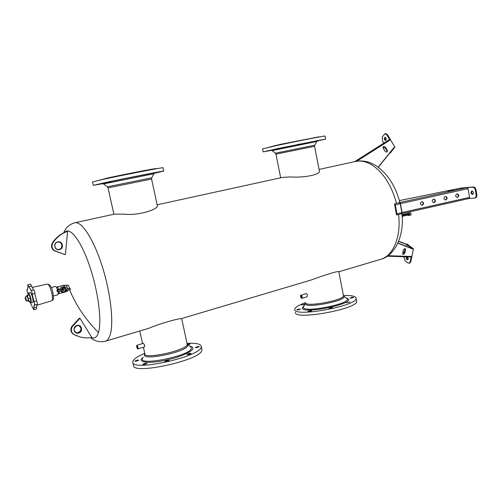 <?xml version="1.0" encoding="UTF-8"?>
<svg xmlns="http://www.w3.org/2000/svg" width="502" height="502" viewBox="0 0 502 502"><rect width="100%" height="100%" fill="white"/><g stroke="black" fill="none" stroke-linecap="round" stroke-linejoin="round"><path stroke-width="0.75" d="M401.989 214.749L410.379 212.942L402.027 215.214L409.193 213.275M409.732 213.149L410.121 213.043M408.659 214.687L409.45 214.059L408.71 214.674L402.115 216.444L408.71 214.674M407.668 215.051L408.797 214.938M67.588 231.347L67.105 231.378C60.924 233.537 56.023 237.396 52.396 242.962C50.846 246.062 51.449 248.666 54.197 250.768L65.392 254.683L67.588 231.347C61.395 233.505 56.481 237.377 52.848 242.955C51.298 246.062 51.901 248.672 54.655 250.78L65.392 254.683M59.474 249.613C64.469 248.641 62.624 240.59 57.699 241.901C52.672 242.849 54.549 250.962 59.474 249.613M58.276 249.519L59.016 249.419C63.196 248.647 62.543 241.939 58.288 241.995M57.699 242.083C53.381 242.861 54.229 249.814 58.602 249.525L59.387 249.425C63.748 248.609 62.775 241.587 58.357 241.995L57.699 242.083M79.969 318.243L91.822 337.451C87.662 338.191 83.57 337.978 79.548 336.823L73.957 334.445C71.265 332.5 70.675 329.946 72.194 326.796L79.969 318.243L79.467 318.092L71.704 326.62C70.192 329.77 70.782 332.311 73.468 334.257L77.233 336.026M69.452 288.211C69.05 286.316 68.586 285.28 68.059 285.092L66.546 285.481M67.77 290.369L69.483 289.767M78.67 333.046C73.857 334.627 72.024 326.695 76.931 325.503C81.744 323.953 83.552 331.835 78.67 333.046M157.27 205.425L157.333 205.738C158.287 209.328 138.571 215.929 124.333 214.141L114.418 214.128L74.804 222.781C81.688 220.974 93.661 239.165 102.251 266.449C110.879 293.676 114.042 323.909 109.976 335.436C108.859 338.681 107.353 340.607 105.451 341.203L105.351 341.234M181.423 318.607L181.329 318.632C179.296 318.299 160.891 323.144 149.433 328.063L146.848 328.892M78.883 325.647C81.882 328.157 81.644 330.504 78.18 332.694L76.109 332.688M76.925 325.666L78.82 325.635C82.29 327.969 82.209 330.372 78.576 332.845L76.58 332.857C73.192 330.473 73.305 328.076 76.925 325.666M343.393 295.396L338.825 271.758C338.731 270.54 322.799 275.585 311.604 279.878L311.158 280.009M64.093 285.418L66.371 285.117L67.632 288.681M67.776 290.206L67.745 291.072L66.484 291.398M157.132 204.797L282.532 177.407L290.376 176.905C302.762 177.965 320.282 174.928 319.366 171.031L319.303 170.705M144.419 344.654L144.689 345.721M64.275 285.657L66.371 285.117M65.116 287.495L67.237 286.949M468.981 198.528L474.679 198.07C475.846 197.606 476.329 196.514 476.134 194.795L475.319 190.063C474.842 188.156 473.888 187.177 472.451 187.114L467.036 187.616L468.059 188.639L400.251 203.693L399.523 202.613L398.883 202.783M398.845 202.657L399.799 202.074M63.61 285.243L65.091 287.47M137.68 348.903L144.494 346.951L144.614 345.338L143.428 343.293L136.87 345.294M378.175 167.197L394.177 147.281L394.848 147.136L390.318 153.01L389.652 153.154L378.301 167.285L389.966 152.539M383.798 143.164L382.373 140.729L382.311 136.789L385.009 133.67L386.791 134.762L387.462 134.63L394.848 147.136M398.682 241.217L406.363 244.223L407.009 244.035L413.422 248.848L410.774 261.812L409.827 263.073L407.844 262.929L405.139 260.833L403.884 256.742M398.619 241.387L406.909 244.637L406.551 246.419M389.019 139.895L389.96 140.127L386.791 134.762M385.266 148.084L385.655 147.575C384.808 146.54 383.974 146.302 383.151 146.873L383.17 148.103L384.858 150.995C385.699 152.031 386.534 152.269 387.356 151.711L387.343 150.462L386.954 150.97L385.266 148.084L382.995 147.193M385.655 147.575L387.343 150.462M378.188 167.204L394.177 147.281M387.13 151.893L386.954 150.97M401.5 213.695L396.542 215.019L394.503 203.912L395.319 204.967L396.957 213.883L396.542 215.019M399.397 200.58L460.698 188.093L473.154 186.932C474.591 186.989 475.545 187.974 476.021 189.875L476.837 194.607C477.032 196.326 476.549 197.418 475.375 197.882L474.679 198.07M447.922 191.155L453.739 190.258L447.922 191.155M397.904 243.056L412.217 248.622L406.363 244.223M404.995 248.678L404.43 252.261L402.585 253.974M387.237 256.215L410.761 256.961L411.263 256.466L410.128 262.006L409.186 263.268M397.822 243.232L412.776 249.042L413.422 248.848M402.824 254.288C403.752 254.508 404.474 253.974 404.982 252.682L405.572 249.689L405.315 248.785C404.38 248.565 403.658 249.105 403.156 250.404L402.767 254.25M307.168 296.732L307.293 294.398L306.151 293.469L300.529 295.546M59.311 291.16L59.167 293.607L58.59 293.143M57.128 287.502L57.498 286.805L58.966 289.679M137.937 348.978L138.044 347.359L136.707 345.483M389.652 153.154L393.788 147.789M385.009 133.67L385.674 133.538L387.462 134.63M385.837 140.265L385.203 139.681L385.298 137.372M385.931 137.95C386.433 139.167 386.302 139.995 385.523 140.428L384.538 139.82C384.036 138.602 384.174 137.78 384.946 137.347L385.931 137.95M412.776 249.042L412.217 248.622M407.95 259.666L406.84 257.432L407.072 256.917M406.193 257.626L406.72 256.924C407.706 257.005 408.189 257.752 408.182 259.157L407.662 259.854C406.676 259.772 406.187 259.032 406.193 257.626M473.047 194.255C471.623 193.471 471.328 192.385 472.169 190.998M468.059 188.639L469.577 197.38L469.025 198.522L401.939 213.588M472.551 194.45C470.801 193.565 470.55 192.423 471.798 191.024L471.955 190.992C473.706 191.871 473.963 193.013 472.721 194.418L472.551 194.45M399.435 202.639L394.503 203.912M301.344 298.175L301.928 298.345L302.041 296.011L300.905 295.076M56.632 287.627L57.943 287.552L58.828 289.71M59.173 291.191L59.198 292.986L58.088 293.275M103.073 183.644L93.29 185.338L104.165 182.816C124.678 178.417 164.129 170.674 163.734 171.094L154.296 173.309M102.803 183.174L106.813 182.351L102.803 183.174M98.078 184.372L95.405 184.937L98.078 184.372M124.841 178.574L129.001 177.739L124.841 178.574M149.201 173.748L152.156 173.177L149.201 173.748M160.546 171.728L157.766 172.318L160.546 171.728M187.026 343.393C196.119 342.891 200.856 343.933 201.246 346.512L201.164 347.064C200.7 356.759 130.57 372.107 132.785 361.961L133.218 360.618C134.693 358.39 138.533 355.968 144.727 353.345M135.904 361.271L134.749 361.126L137.611 360.047L138.765 360.185L135.904 361.271M144.193 363.573C145.781 363.134 146.703 363.065 146.973 363.373L145.63 364.138C144.043 364.584 143.114 364.647 142.85 364.339L144.193 363.573M144.783 354.356L144.469 354.192L144.827 353.866M187.265 344.228L190.026 344.008L188.106 344.855M198.052 346.512L199.332 346.656L196.658 347.66L195.378 347.516L198.052 346.512M190.86 353.352L191.03 353.508C190.158 354.249 188.859 354.594 187.127 354.556L186.957 354.406C187.823 353.672 189.122 353.32 190.86 353.352M168.854 360.825C167.103 361.66 165.773 361.898 164.869 361.54L165.032 361.308C166.79 360.48 168.12 360.241 169.017 360.599L168.854 360.825M137.931 347.378C137.473 345.79 137.046 345.194 136.657 345.583L136.707 346.951L137.617 348.865L137.931 347.378M456.92 193.879C455.126 195.253 455.226 196.414 457.209 197.355L457.523 197.324C459.317 195.931 459.217 194.77 457.222 193.841L456.92 193.879M445.249 196.477C443.448 197.851 443.542 199.018 445.531 199.965L445.858 199.928C447.665 198.541 447.564 197.38 445.563 196.439L445.249 196.477M433.502 199.093C431.695 200.467 431.789 201.635 433.778 202.595L434.123 202.557C435.931 201.17 435.836 200.003 433.835 199.056L433.502 199.093M421.686 201.722C419.873 203.09 419.961 204.264 421.956 205.236L422.314 205.199C424.134 203.812 424.039 202.645 422.031 201.685L421.686 201.722M456.958 197.342L457.09 197.317C458.815 196.1 458.797 194.945 457.033 193.854M445.287 199.947L445.437 199.922C447.175 198.698 447.156 197.543 445.381 196.451M433.54 202.57L433.715 202.544C435.46 201.321 435.441 200.16 433.659 199.062M421.724 205.211L421.918 205.18C423.669 203.956 423.657 202.795 421.868 201.691M343.431 295.496C350.333 295.289 354.475 295.948 355.855 297.473L356.125 298.282C357.913 305.756 294.611 317.446 294.749 309.684L294.705 309.345C294.981 307.381 298.558 305.16 305.448 302.675M298.15 309.954L296.764 309.859L298.954 309.094L300.34 309.188L298.15 309.954M308.862 310.97L311.686 310.776L310.851 311.253L308.021 311.447L308.862 310.97M304.645 304.494L301.369 304.94L304.808 304.212M352.115 297.278L353.628 297.372L351.557 298.088L350.051 297.993L352.115 297.278M349.969 302.028L346.65 302.825L349.969 302.028M332.726 307.927C331.295 308.611 330.071 308.805 329.048 308.51L329.08 308.435C330.511 307.745 331.734 307.55 332.757 307.851L332.726 307.927M301.947 296.061C301.325 295.025 300.836 294.894 300.491 295.665L301.25 298.106C302.235 298.477 302.468 297.793 301.947 296.061M56.739 287.859L57.943 287.552M58.715 289.227L57.372 289.572M57.918 291.825L59.236 291.48M62.612 292.566L60.121 290.947M59.864 289.428C60.322 287.608 61.407 286.736 63.12 286.824L63.478 286.893M271.664 150.355L263.186 151.861L278.315 148.46L325.629 139.079L317.151 141.062M275.855 149.025L279.526 148.266L275.855 149.025M267.817 150.851L265.094 151.422L267.817 150.851M297.297 144.57L300.78 143.867L297.297 144.57M316.913 140.685L319.153 140.246L316.913 140.685M322.548 139.769L319.724 140.365L322.548 139.769M271.601 150.33L270.622 150.518L271.532 150.311M93.284 185.301L92.537 181.956L103.387 179.321C123.894 174.84 163.388 167.191 163.012 167.731L163.024 167.787M201.779 349.003L201.848 350.277C201.427 360.147 131.329 375.502 133.507 365.186L132.942 362.657M136.632 346.192C136.952 348.081 137.391 348.909 137.95 348.664L137.04 345.552L136.632 346.192M356.583 300.679L356.684 301.2C358.497 308.812 295.214 320.477 295.327 312.577L295.295 312.401M300.535 296.644C301.087 298.207 301.633 298.577 302.166 297.742L301.438 295.433C300.717 295.019 300.416 295.421 300.535 296.644M57.743 294.843L57.749 294.843C58.169 294.599 58.207 293.494 57.862 291.53L61.859 290.501L61.765 288.273L63.974 286.981L66.013 289.045L65.536 289.215L63.93 287.59L61.966 289.133M57.517 290.049C56.776 287.64 56.124 286.429 55.565 286.416L51.254 287.514M61.238 290.658L63.202 292.07L66.157 290.721L66.27 289.359L70.217 288.343L70.487 289.503L66.866 290.445L66.358 291.58L63.051 292.66L60.554 290.834M56.895 290.212L57.592 290.357L57.862 291.53L57.165 291.38L56.895 290.212L60.391 289.24L61.257 289.416L61.765 288.273M263.18 151.836L262.584 148.856L277.694 145.335C296.964 141.2 325.177 135.672 325.045 136.036L325.051 136.073M137.115 345.614L136.87 346.242L137.975 348.576M301.451 295.44L301.062 295.364L300.754 296.613L301.897 298.019L302.166 297.742M70.217 288.343L66.013 289.045M66.157 290.721L66.358 291.58M61.257 289.416L57.592 290.357M99.327 180.212L108.156 177.877C124.684 174.263 156.398 168.126 156.191 168.565L156.204 168.609M66.27 289.359L65.536 289.215M62.813 291.988C64.607 291.907 65.455 290.965 65.348 289.177L63.854 287.583M268.514 147.343L280.769 144.281L318.908 136.839M51.844 300.767L51.863 300.761C52.741 300.096 52.691 297.473 51.719 292.898C50.282 287.382 48.895 284.439 47.539 284.076C50.2 284.609 51.97 287.408 52.842 292.478C54.09 300.234 53.626 298.947 51.863 300.761L36.928 305.247M63.409 288.876L62.273 289.974L63.12 290.664M62.499 290.018L63.233 290.689L64.262 289.566L63.522 288.895L62.499 290.018M31.111 290.595L33.803 289.911C34.469 290.683 34.82 291.888 34.864 293.526L36.59 300.899C37.292 302.468 37.524 303.635 37.299 304.413L34.613 305.116C34.839 304.337 34.6 303.164 33.904 301.602L32.172 294.216C32.122 292.572 31.77 291.367 31.111 290.595L27.811 284.778L27.924 286.692L27.403 290.012L27.058 289.623C26.851 290.394 27.083 291.549 27.754 293.08L28.131 295.138L28.407 293.017L30.227 292.553C30.942 292.76 31.733 294.505 32.599 297.786C33.182 300.453 33.239 301.997 32.781 302.411L30.961 302.888C31.431 302.524 31.362 300.98 30.773 298.263C29.919 294.975 29.129 293.231 28.407 293.017M36.941 304.507L36.433 309.063L33.778 309.765L34.243 304.701L34.613 305.116M27.811 284.778L30.484 284.113L33.59 289.968M36.59 300.899L33.904 301.602M36.332 307.205L33.672 307.908M29.486 301.231L33.778 309.765M31.394 286.203L28.721 286.868M34.864 293.526L32.172 294.216M29.718 301.175L30.961 302.888M30.409 298.157L30.716 300.911L28.708 301.438L28.394 298.677L30.409 298.157L29.373 295.195L26.637 295.521L26.757 296.55M26.637 295.521L29.373 295.195M27.773 300.604L27.986 301.219L28.708 301.438M28.394 298.677L27.353 295.716M28.187 300.497L28.106 298.596L27.146 296.45L25.226 296.939L25.313 298.841L26.273 300.993L26.186 299.098L25.226 296.939M409.293 213.294L409.45 214.059L402.089 216.042M402.008 214.95L409.092 213.25M401.989 214.743L409.406 213.231M409.576 214.034L409.419 213.262L410.749 212.867L407.58 213.406M410.379 212.942L409.343 213.193M408.785 213.112L408.107 213.256M407.743 213.363L408.126 213.256M410.711 212.842L411.138 214.787L407.737 215.465L407.643 215.019M410.46 215.17L408.101 215.477M410.805 214.938L407.737 215.471M54.197 250.768L54.655 250.78M52.396 242.962L52.848 242.955M91.383 337.526C94.564 338.95 96.93 337.294 98.467 332.55C85.572 319.554 75.94 305.285 69.565 289.742M98.467 332.55C102.088 321.393 98.21 291.072 89.519 265.721C80.86 240.289 69.834 226.32 64.752 232.294M73.957 334.445L73.468 334.257M72.194 326.796L71.704 326.62M113.891 214.247L108.043 187.88L151.579 179.051L151.748 177.833M187.108 343.782L187.114 344.623C186.192 350.553 143.509 359.771 144.814 353.734L143.39 347.296M319.052 169.425L355.454 161.475C360.794 160.326 366.397 161.556 372.264 165.177C383.478 172.738 391.573 185.47 396.536 203.385M398.575 214.48C401.299 236.957 393.135 255.932 380.773 259.296L380.529 259.371M343.519 295.835L343.456 295.703C344.454 300.158 305.862 307.387 305.48 302.838L305.436 302.618M280.668 177.815L275.968 154.152L314.585 146.283M108.043 187.867L107.365 186.819L151.755 177.815L153.957 173.761M187.196 344.177L187.761 345.633C186.543 352.228 139.518 361.609 144.865 354.192M346.537 298.207L343.883 296.18C347.986 300.428 305.887 308.843 305.31 303.892L305.505 303.001M275.968 154.145L275.397 153.204L314.76 145.166L316.806 141.501M107.353 186.807L103.581 183.927L153.97 173.73L154.798 172.977M190.503 346.606L191.369 348.394C190.164 356.012 136.519 366.698 142.725 358.095M383.509 147.055L382.97 147.4M402.855 251.929L404.48 251.985M389.96 140.127L356.759 161.23M401.556 213.676L402.083 212.528L469.577 197.38M399.423 202.613L467.036 187.616M472.451 187.114L473.154 186.932M411.263 256.466L387.964 255.706M410.128 262.006L410.774 261.812M346.587 298.251L347.058 298.671C351.864 303.597 303.873 313.179 303.315 307.419L305.335 303.302M275.385 153.198L272.14 150.619L316.818 141.476L317.597 140.78M111.312 181.937C99.415 184.184 99.101 184.09 110.377 181.649C127.96 177.877 160.659 171.521 154.773 172.989M189.907 346.173C192.203 346.656 193.17 347.509 192.806 348.733C191.889 352.071 178.392 357.744 164.116 360.561C149.822 363.435 139.324 362.551 141.551 358.955L143.214 357.211M402.817 252.117L404.449 252.173M476.134 194.795L476.837 194.607M401.462 213.708L402.083 212.528L400.458 203.643L399.818 202.519M450.576 190.917L450.501 190.49M475.319 190.063L476.021 189.875M404.982 252.682L404.43 252.261M405.02 249.268L405.572 249.689M346.104 297.868L348.338 298.972C353.477 304.181 302.775 314.302 302.242 308.19L303.867 305.843M282.984 148.04C267.246 151.108 267.033 151.002 282.344 147.713L317.571 140.792M395.319 204.967L400.251 203.693L401.882 212.572L396.957 213.883M411.138 214.787L410.473 215.17M63.767 232.752C65.781 227.569 69.458 224.25 74.804 222.781M90.642 337.633C94.815 341.322 99.747 342.508 105.451 341.203L147.281 328.76M469.025 198.522L401.895 213.601C404.737 235.978 394.214 256.189 380.773 259.296L338.837 271.777M311.604 279.878L181.329 318.632M157.333 205.738L151.579 179.045M181.661 318.532L187.202 344.203L190.553 346.644M139.776 330.994L142.562 343.556M76.58 332.857L76.185 332.707M319.366 171.031L314.578 146.277L314.76 145.166M355.454 161.475C362.362 160.1 369.139 161.468 375.772 165.566C387.249 173.272 395.262 185.458 399.818 202.13M63.691 285.205L57.41 286.811M62.913 292.635L59.167 293.607M103.556 183.901L102.521 183.525M389.144 139.769L354.676 161.644M401.895 213.601L401.544 213.689M307.174 296.726L301.928 298.345M272.122 150.6L271.193 150.261M163.734 171.094L163.012 167.731M201.246 346.512L201.929 349.712M356.125 298.282L356.684 301.2M63.974 286.981L63.12 286.824M325.629 139.079L325.045 136.036M53.438 295.967L57.749 294.843M63.202 292.07L62.863 292.001M47.539 284.076L32.31 287.364M27.384 289.541L27.058 289.623M26.273 300.993L28.194 300.497"/></g></svg>
